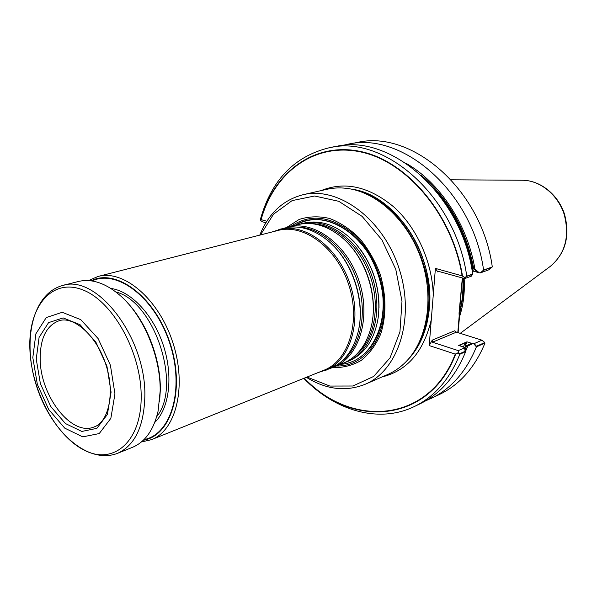 <?xml version="1.0" encoding="UTF-8"?>
<svg xmlns="http://www.w3.org/2000/svg" width="597" height="597" viewBox="0 0 597 597"><rect width="100%" height="100%" fill="white"/><g stroke="black" fill="none" stroke-linecap="round" stroke-linejoin="round"><path stroke-width="0.9" d="M379.013 307.746C378.916 282.456 370.7 260.59 354.372 242.151M92.005 280.963C117.034 268.851 155.041 297.709 169.764 343.327C184.883 388.811 171.309 434.564 143.967 439.608M336.439 365.983C360.991 366.916 382.192 344.126 384.072 311.582C386.005 283.411 373.244 251.464 353.058 233.621C330.671 215.808 309.895 213.42 290.739 226.457M459.145 316.335L463.444 295L463.623 278.306M462.72 278.053C463.533 290.694 462.317 302.582 459.071 313.716C462.317 302.582 463.533 290.694 462.72 278.053M464.556 347.85L458.287 350.618L432.459 342.215L432.228 340.148L432.459 342.215L458.287 350.618L458.25 352.7L459.586 353.775L465.138 351.305L464.556 347.85L463.369 346.932L458.683 345.417L460.362 344.685L460.018 345.26L465.272 342.551L465.63 345.253L466.787 345.581L465.235 349.17M472.772 268.516L473.331 271.165L472.279 271.538L473.331 271.165L478.115 272.478L473.749 268.784L472.57 268.441L473.331 271.165L479.272 272.799L474.913 269.105L472.772 268.516C467.123 238.315 454.698 212.263 435.519 190.353C454.698 212.263 467.123 238.315 472.772 268.516M421.154 175.227C448.638 198.57 466.167 229.755 473.749 268.784M483.555 270.307L491.667 267.374L488.615 269.896L480.749 272.754L483.555 270.307M466.787 345.581L471.6 343.312L474.182 343.611L476.466 346.26L484.473 342.693L484.473 342.238L481.958 340.178L456.436 332.156L454.601 330.805L456.436 332.156L481.958 340.178L485.01 343.029C474.884 367.498 459.765 384.617 439.661 394.378L425.467 400.938M304.03 378.252C351.223 428.683 429.303 423.713 455.623 354.222L458.242 352.999L458.287 350.618L464.981 347.663L458.683 345.417L466.929 341.827L465.63 345.253L467.921 345.947L465.585 351.26M467.921 345.947L472.727 343.678L466.929 341.827L465.63 345.253L465.272 342.551L466.929 341.827L471.6 343.312M471.003 276.292L472.085 274.456L466.451 276.493L464.884 277.717L464.66 278.598L437.728 271.142L464.66 278.598L471.003 276.292M474.182 343.611L481.958 340.178L473.764 343.79L476.406 346.864L485.01 343.029M265.881 222.756L262.247 221.733L260.62 220.45L261.113 219.644L266.829 221.241L260.814 219.554L260.389 220.263L262.247 221.733L265.881 222.756M458.25 352.7L455.25 354.103L429.206 345.566L435.4 268.389L437.75 271.933L437.728 271.142L437.75 271.933L439.183 271.441L437.75 271.933L435.4 268.389L462.108 275.859C452.242 214.83 406.99 161.496 360.648 151.929C314.201 142.011 274.038 172.734 261.113 219.644M458.093 332.671L459.287 319.141L459.056 313.044L462.347 277.948L457.802 332.581M455.623 354.222L429.206 345.566L432.228 340.148L429.206 345.566L435.4 268.389L462.488 275.971C452.63 214.689 407.199 161.1 360.678 151.511C314.044 141.571 273.747 172.458 260.814 219.554M455.25 354.103C429.019 423.198 351.379 428.236 304.328 378.132M464.884 277.717L462.108 275.859M407.139 360.521C419.333 347.544 426.43 330.193 428.43 308.477C433.967 255.038 393.759 194.749 350.976 189.033M299.672 224.233L301.619 223.681C327.447 216.636 360.431 240.531 372.215 277.015C384.296 313.403 371.841 352.185 346.857 361.782L344.954 362.491M301.619 223.681L303.672 223.159C321.104 219.241 337.947 225.502 354.208 241.934C372.685 263.202 380.767 287.873 378.453 315.955C375.065 338.827 365.185 353.834 348.812 360.991L346.857 361.782M286.135 227.688L297.694 224.681C312.41 221.211 327.126 225.45 341.835 237.397C365.595 256.874 378.796 297.179 371.162 326.932C366.371 345.267 357.013 357.394 343.088 363.297L331.992 367.715M288.135 227.121C314.007 220.054 347.2 244.33 359.14 281.299C371.386 318.171 358.984 357.379 333.947 366.991M271.754 232.061L284.097 228.151C298.299 224.77 312.604 228.711 327.014 239.957C352.252 259.68 366.379 302.806 357.7 333.641C352.737 351.23 343.529 362.872 330.089 368.55L317.82 372.7M278.821 229.494C304.731 222.412 338.059 246.949 350.111 284.262C362.461 321.47 350.111 360.969 325.037 370.588M88.55 280.583L98.035 276.456L278.098 230.435C303.761 223.405 336.783 247.733 348.73 284.709C360.976 321.589 348.745 360.737 323.895 370.252L151.496 439.668L141.407 441.959M98.035 276.456C123.631 269.307 158.683 298.851 172.757 342.342C187.137 385.744 176.354 430.295 151.496 439.668M36.238 359.11L39.089 337.395L48.588 322.619L63.155 317.925L80.028 324.678L95.766 341.894L106.93 366.125L111.079 392.177L107.393 414.437L96.848 428.355L81.826 431.444L65.416 423.534L50.73 406.49L40.387 383.625L36.238 359.11M32.813 357.596L35.895 333.798L46.275 317.544L62.23 312.298L80.774 319.649L98.095 338.544L110.4 365.207L114.952 393.886L110.855 418.34L99.221 433.571L82.722 436.87L64.737 428.131L48.67 409.438L37.365 384.416L32.813 357.596M117.452 453.377L132.519 447.31C145.22 441.967 153.757 429.847 158.13 410.952L160.168 391.042C160.705 356.7 143.519 315.791 120.378 295.687C105.669 283.045 91.617 278.321 78.222 281.523L62.484 285.545C31.544 294.105 22.164 342.536 36.783 386.886C51.23 431.28 87.446 464.779 117.452 453.377C134.795 445.556 143.922 426.646 144.84 396.632C146.481 338.014 96.684 273.471 62.484 285.545M159.593 401.632L160.339 389.722C160.75 359.17 146.944 323.037 127.071 302.336M91.087 280.829C116.243 267.792 155.116 296.791 170.093 343.223C185.48 389.513 171.294 435.892 143.302 440.258M286.441 227.591L299.127 219.465C308.739 216.345 318.895 216.01 329.589 218.457C340.275 222.554 350.297 229.218 359.663 238.449C368.282 248.949 375.147 260.926 380.252 274.389C386.341 295.754 386.483 315.664 380.677 334.111C375.826 345.133 369.297 353.939 361.081 360.521C352.163 365.58 342.566 367.946 332.305 367.61M464.145 278.456C464.973 292.545 463.324 305.627 459.205 317.708M406.117 163.347C439.735 182.383 467.548 224.39 474.913 269.105M476.406 346.864C466.287 371.535 451.145 388.759 430.982 398.542M483.585 270.075L492.294 266.926C481.794 189.533 411.729 129.37 357.163 142.496L347.708 144.273C402.4 131.079 472.891 191.921 483.585 270.075L480.324 272.904L479.272 272.799M341.842 145.608L347.708 144.273M472.727 343.678L473.764 343.79M464.981 347.663L465.653 351.663C455.541 376.573 440.37 393.93 420.146 403.744L414.266 406.572C434.519 396.744 449.698 379.304 459.817 354.267L465.653 351.663M472.682 274.008L466.764 276.15C455.698 196.517 384.393 134.377 329.477 147.69L335.887 146.489C390.729 133.213 461.757 194.898 472.682 274.008L471.436 276.135L464.66 278.598L464.914 277.59L462.488 275.971M492.294 266.926L488.615 269.896L480.324 272.904M458.242 352.999L459.817 354.267M303.769 378.356C334.947 410.684 378.811 423.766 414.266 406.572M260.389 220.263L260.613 218.614C271.71 179.787 294.664 156.153 329.477 147.69M466.764 276.15L464.914 277.59M259.785 235.121C268.538 213.45 282.941 199.988 302.992 194.734L326.895 189.294C333.954 187.689 341.283 187.48 348.887 188.667C378.834 193.271 409.333 222.584 421.81 260.777C434.34 298.948 427.101 340.618 405.676 362.058C400.244 367.506 394.214 371.677 387.572 374.558L365.088 384.311C345.812 391.938 326.238 389.61 306.358 377.311M302.992 194.734C338.126 186.04 382.901 218.487 398.99 268.247C415.46 317.888 398.55 370.536 365.088 384.311M260.456 234.949L273.545 214.159L292.12 200.607L314.582 196.01L338.783 201.308L362.125 216.39L381.916 239.897L395.766 269.307L401.997 301.209L399.945 331.872L390.05 357.834L373.677 376.423L352.842 386.013L329.85 386.065L307 377.05M115.84 291.933C154.601 301.619 182.212 385.923 156.698 416.661C182.212 385.923 154.601 301.619 115.84 291.933M110.863 288.448C130.952 291.037 153.377 314.82 163.362 345.424C173.414 375.998 169.406 408.445 154.742 422.422C169.406 408.445 173.414 375.998 163.362 345.424C153.377 314.82 130.952 291.037 110.863 288.448M295.052 225.353C314.082 214.905 333.962 218.614 354.685 236.472C373.409 254.232 384.968 284.426 383.162 311.089C381.401 341.059 362.961 362.909 340.566 364.319C372.58 362.588 392.916 318.276 378.423 274.986C364.498 231.502 321.887 207.816 295.052 225.353M359.618 248.352C372.64 265.993 379.11 285.769 379.013 307.686C379.11 285.769 372.64 265.993 359.618 248.352M459.921 345.82L460.362 344.685L459.921 345.82M465.832 345.275L464.854 347.566L465.832 345.275M465.272 342.551L463.459 346.954L465.272 342.551M432.459 342.215L456.436 332.156L432.459 342.215M432.228 340.148L454.601 330.805L432.228 340.148M431.28 319.723C423.736 351.611 407.326 370.692 382.043 376.961C407.326 370.692 423.736 351.611 431.28 319.723M321.014 190.63C344.902 180.981 369.252 186.503 394.072 207.189C416.87 227.815 432.31 262.173 433.265 294.978C432.31 262.173 416.87 227.815 394.072 207.189C369.252 186.503 344.902 180.981 321.014 190.63M352.305 189.279C394.856 194.726 434.944 254.583 429.422 307.686C427.415 329.365 420.295 346.641 408.064 359.536C428.833 338.23 435.735 297.5 423.497 260.225C411.311 222.927 381.655 194.174 352.305 189.279M310.813 223.591C334.462 223.465 360.536 246.307 370.685 277.515C380.968 308.686 373.453 342.529 354.312 356.416M346.238 241.449C366.013 260.367 377.065 294.112 372.312 321.067M297.007 227.061C320.805 226.8 347.253 250.031 357.588 281.806C368.058 313.544 360.476 347.924 341.141 361.789M331.365 243.785C352.7 263.187 364.663 299.709 358.939 327.977M141.183 396.983C141.556 352.178 112.281 300.172 81.804 289.523C51.312 278.195 28.268 307.231 29.85 348.499C31.029 389.647 55.409 435.892 84.401 450.257C113.348 465.25 141.258 441.959 141.183 396.983M40.193 359.155C40.111 338.223 46.469 325.402 59.267 320.686C73.349 315.88 96.505 335.178 105.773 364.282C115.527 393.236 108.266 422.489 94.072 426.952C71.618 436.706 40.268 396.065 40.193 359.155M550.262 266.389C565.553 253.449 570.284 236.002 564.471 214.047C558.083 194.443 540.128 180.115 522.054 180.249C539.613 180.055 557.673 194.338 564.12 214.166C569.904 236.352 565.284 253.762 550.262 266.389L460.235 333.35M522.054 180.249L451.131 179.794"/></g></svg>
